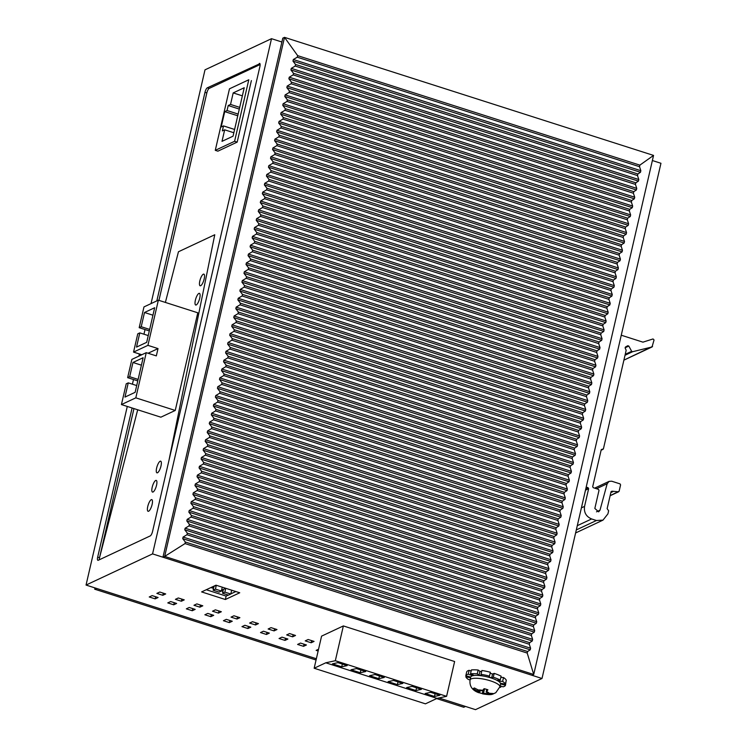 <?xml version="1.0" encoding="UTF-8"?>
<svg xmlns="http://www.w3.org/2000/svg" width="747" height="747" viewBox="0 0 747 747"><rect width="100%" height="100%" fill="white"/><g stroke="black" fill="none" stroke-linecap="round" stroke-linejoin="round"><path stroke-width="1.12" d="M652.374 160.53L660.955 163.276L542.005 678.491L475.494 709.65L438.984 697.969L465.474 706.447L463.747 707.26L436.64 698.585M94.99 587.917L94.701 589.187L96.428 588.384L316.354 658.742L86.045 585.06L152.565 553.891L271.506 38.685L204.995 69.844L151.025 303.618M145.03 329.548L143.956 334.208M139.4 353.966L138.905 356.104M133.498 379.532L132.415 384.191M127.279 406.452L86.045 585.06M281.899 42.009L271.506 38.685M158.943 300.369L206.835 92.936A4.08 1.223 -72.3 0 1 209.169 88.417L207.321 87.819A4.08 1.223 -72.3 0 0 204.977 92.348L156.833 300.901M207.321 87.819L259.937 63.663M133.956 408.581L99.528 557.71L137.691 409.776L99.528 557.71L97.68 557.113A4.08 1.223 -72.3 0 0 97.885 560.315A4.08 1.223 -72.3 0 0 98.24 560.278L150.24 535.916A4.08 1.223 -72.3 0 0 152.575 531.397L259.881 66.623A4.08 1.223 -72.3 0 0 259.667 63.42A4.08 1.223 -72.3 0 0 259.312 63.458M97.68 557.113L132.107 407.993M542.005 678.491L152.565 553.891M162.799 595.303L156.87 593.398L159.774 592.044L165.703 593.94L162.799 595.303L163.294 593.165M155.18 598.87L149.241 596.974L152.145 595.611L158.084 597.516L155.18 598.87L155.665 596.741M225.351 599.505L201.615 591.913L215.995 585.181L239.731 592.773L225.351 599.505L226.136 596.087L206.275 589.728M173.724 604.809L167.786 602.904L170.69 601.55L176.628 603.445L173.724 604.809L174.21 602.67M181.344 601.232L175.414 599.337L178.318 597.973L184.248 599.869L181.344 601.232L181.838 599.103M192.268 610.738L186.33 608.842L189.234 607.479L195.172 609.375L192.268 610.738L192.763 608.609M199.888 607.171L193.959 605.266L196.863 603.903L202.801 605.808L199.888 607.171L200.383 605.033M210.813 616.667L204.874 614.772L207.778 613.408L213.717 615.313L210.813 616.667L211.308 614.538M218.441 613.1L212.503 611.205L215.407 609.841L221.345 611.737L218.441 613.1L218.927 610.971M229.357 622.606L223.418 620.71L226.332 619.347L232.261 621.243L229.357 622.606L229.852 620.468M236.986 619.03L231.047 617.134L233.951 615.771L239.89 617.676L236.986 619.03L237.471 616.901M247.901 628.535L241.972 626.64L244.876 625.276L250.805 627.181L247.901 628.535L248.396 626.406M255.53 624.968L249.591 623.063L252.495 621.709L258.434 623.605L255.53 624.968L256.016 622.83M266.446 634.474L260.516 632.569L263.42 631.215L269.35 633.111L266.446 634.474L266.94 632.336M274.074 630.898L268.136 629.002L271.04 627.639L276.978 629.534L274.074 630.898L274.56 628.769M284.99 640.403L279.061 638.508L281.964 637.144L287.894 639.04L284.99 640.403L285.485 638.274M292.619 636.827L286.68 634.931L289.584 633.568L295.523 635.473L292.619 636.827L293.113 634.698M303.534 646.332L297.605 644.437L300.509 643.074L306.438 644.978L303.534 646.332L304.029 644.203M311.163 642.765L305.224 640.87L308.128 639.507L314.067 641.402L311.163 642.765L311.658 640.627M318.138 651.01L316.149 650.366L318.549 649.246M209.169 88.417L260.124 64.541M178.458 251.758L165.386 302.432L178.458 251.758L214.762 234.754L178.458 251.758M168.925 460.582L214.762 234.754L168.925 460.582M251.384 80.601L237.182 142.117L217.872 151.174L215.276 150.343L234.586 141.295L248.788 79.77L229.478 88.818L215.276 150.343M446.594 696.325L454.624 661.525L343.359 625.93L321.574 636.136L314.16 668.238L325.776 662.794L335.328 660.721L446.594 696.325L437.051 698.389L425.426 703.833L314.16 668.238M162.949 557.215L282.786 38.162L284.514 37.35L164.676 556.412L162.949 557.215L531.995 675.288L533.722 674.476L653.56 155.413L639.862 165.134L639.525 166.693L640.842 170.699L640.478 172.277L637.863 173.986L637.499 175.564L638.797 179.541L638.433 181.119L635.818 182.828L635.454 184.406L636.761 188.384L636.397 189.962L633.783 191.671L633.409 193.249L634.717 197.227L634.352 198.805L631.738 200.513L631.374 202.092L632.672 206.069L632.307 207.647L629.693 209.356L629.329 210.943L630.636 214.912L630.272 216.499L627.657 218.199L627.293 219.786L628.591 223.755L628.227 225.342L625.612 227.041L625.248 228.629L626.546 232.597L626.182 234.185L623.568 235.884L623.203 237.471L624.511 241.44L624.147 243.027L621.532 244.727L621.168 246.314L622.466 250.282L622.102 251.87L619.487 253.569L619.123 255.157L620.43 259.125L620.057 260.712L617.442 262.412L617.078 263.999L618.385 267.968L618.021 269.555L615.407 271.254L615.042 272.842L616.34 276.81L615.976 278.398L613.362 280.106L612.998 281.684L614.305 285.662L613.931 287.24L611.326 288.949L610.953 290.527L612.26 294.505L611.896 296.083L609.281 297.792L608.917 299.37L610.215 303.347L609.851 304.925L607.236 306.634L606.872 308.212L608.179 312.19L607.815 313.768L605.201 315.477L604.827 317.055L606.134 321.033L605.77 322.611L603.156 324.319L602.792 325.897L604.09 329.875L603.725 331.453L601.111 333.162L600.747 334.74L602.054 338.718L601.69 340.296L599.075 342.005L598.702 343.583L600.009 347.56L599.645 349.138L597.03 350.847L596.666 352.435L597.964 356.403L597.6 357.99L594.986 359.69L594.621 361.277L595.929 365.246L595.564 366.833L592.95 368.532L592.586 370.12L593.884 374.088L593.52 375.676L590.905 377.375L590.541 378.962L591.839 382.931L591.475 384.518L588.86 386.218L588.496 387.805L589.803 391.773L589.439 393.361L586.825 395.06L586.46 396.648L587.758 400.616L587.394 402.203L584.78 403.903L584.415 405.49L585.723 409.459L585.349 411.046L582.735 412.755L582.371 414.333L583.678 418.301L583.314 419.889L580.699 421.597L580.335 423.175L581.633 427.153L581.269 428.731L578.654 430.44L578.29 432.018L579.597 435.996L579.224 437.574L576.619 439.283L576.245 440.861L577.552 444.838L577.188 446.417L574.574 448.125L574.21 449.703L575.507 453.681L575.143 455.259L572.529 456.968L572.165 458.546L573.472 462.524L573.108 464.102L570.493 465.811L570.12 467.389L571.427 471.366L571.063 472.944L568.448 474.653L568.084 476.231L569.382 480.209L569.018 481.787L566.403 483.496L566.039 485.083L567.346 489.052L566.982 490.63L564.368 492.338L563.994 493.926L565.302 497.894L564.937 499.482L562.323 501.181L561.959 502.768L563.257 506.737L562.893 508.324L560.278 510.024L559.914 511.611L561.221 515.579L560.857 517.167L558.242 518.866L557.878 520.454L559.176 524.422L558.812 526.009L556.198 527.709L555.833 529.296L557.131 533.265L556.767 534.852L554.153 536.551L553.788 538.139L555.096 542.107L554.732 543.695L552.117 545.394L551.753 546.981L553.051 550.95L552.687 552.537L550.072 554.246L549.708 555.824L551.015 559.802L550.642 561.38L548.027 563.089L547.663 564.667L548.97 568.644L548.606 570.222L545.992 571.931L545.627 573.509L546.925 577.487L546.561 579.065L543.947 580.774L543.583 582.352L544.89 586.33L544.516 587.908L541.911 589.616L541.538 591.194L542.845 595.172L542.481 596.75L539.866 598.459L539.502 600.037L540.8 604.015L540.436 605.593L537.821 607.302L537.457 608.88L538.764 612.857L538.4 614.436L535.786 616.144L535.412 617.722L536.719 621.7L536.355 623.278L533.741 624.987L533.377 626.574L534.675 630.543L534.31 632.13L531.696 633.829L531.332 635.417L532.639 639.385L532.275 640.973L529.66 642.672L529.287 644.259L530.594 648.228L530.23 649.815L527.597 651.533L527.214 653.065L533.722 674.476L164.676 556.412L185.013 543.583L185.331 542.033L527.597 651.533M185.331 542.033L182.716 538.634L183.08 537.056L186.983 534.74L187.348 533.162L184.761 529.791L185.125 528.213L189.028 525.897L189.393 524.319L186.797 520.948L187.17 519.361L191.064 517.055L191.428 515.477L188.842 512.106L189.206 510.518L193.109 508.212L193.473 506.634L190.887 503.263L191.251 501.676L195.154 499.369L195.518 497.791L192.922 494.421L193.286 492.833L197.189 490.527L197.553 488.949L194.967 485.578L195.331 483.991L199.234 481.684L199.598 480.106L197.012 476.735L197.376 475.148L201.279 472.842L201.643 471.254L199.047 467.893L199.412 466.305L203.315 463.999L203.679 462.412L201.092 459.041L201.457 457.463L205.36 455.156L205.724 453.569L203.137 450.198L203.501 448.62L207.405 446.314L207.769 444.726L205.173 441.356L205.537 439.778L209.44 437.471L209.804 435.884L207.218 432.513L207.582 430.935L211.485 428.629L211.849 427.041L209.263 423.67L209.627 422.092L213.521 419.786L213.894 418.199L211.298 414.828L211.662 413.25L215.566 410.934L215.93 409.356L213.343 405.985L213.707 404.407L217.61 402.091L217.975 400.513L215.379 397.143L215.752 395.565L219.646 393.249L220.02 391.671L217.424 388.3L217.788 386.713L221.691 384.406L222.055 382.828L219.469 379.457L219.833 377.87L223.736 375.564L224.1 373.986L221.504 370.615L221.878 369.027L225.771 366.721L226.136 365.143L223.549 361.772L223.913 360.185L227.816 357.878L228.18 356.3L225.594 352.929L225.958 351.342L229.861 349.036L230.225 347.458L227.63 344.087L227.994 342.5L231.897 340.193L232.261 338.615L229.674 335.244L230.039 333.657L233.942 331.351L234.306 329.763L231.719 326.402L232.084 324.814L235.987 322.508L236.351 320.921L233.755 317.55L234.119 315.972L238.022 313.665L238.386 312.078L235.8 308.707L236.164 307.129L240.067 304.823L240.431 303.235L237.845 299.864L238.209 298.286L242.112 295.98L242.476 294.393L239.88 291.022L240.245 289.444L244.148 287.137L244.512 285.55L241.925 282.179L242.289 280.601L246.193 278.295L246.557 276.707L243.97 273.337L244.334 271.759L248.228 269.443L248.602 267.865L246.006 264.494L246.37 262.916L250.273 260.6L250.637 259.022L248.051 255.651L248.415 254.073L252.318 251.758L252.682 250.18L250.086 246.809L250.46 245.221L254.353 242.915L254.727 241.337L252.131 237.966L252.495 236.379L256.398 234.072L256.763 232.494L254.176 229.124L254.54 227.536L258.443 225.23L258.807 223.652L256.212 220.281L256.585 218.694L260.479 216.387L260.843 214.809L258.257 211.438L258.621 209.851L262.524 207.545L262.888 205.967L260.301 202.596L260.666 201.008L264.569 198.702L264.933 197.115L262.337 193.753L262.701 192.166L266.604 189.859L266.968 188.272L264.382 184.901L264.746 183.323L268.649 181.017L269.013 179.429L266.427 176.059L266.791 174.481L270.694 172.174L271.058 170.587L268.462 167.216L268.827 165.638L272.73 163.332L273.094 161.744L270.507 158.373L270.872 156.795L274.775 154.489L275.139 152.902L272.552 149.531L272.916 147.953L276.82 145.646L277.184 144.059L274.588 140.688L274.952 139.11L278.855 136.804L279.219 135.216L276.633 131.845L276.997 130.267L280.9 127.952L281.264 126.374L278.678 123.003L279.042 121.425L282.936 119.109L283.309 117.531L280.713 114.16L281.077 112.582L284.981 110.267L285.345 108.689L282.758 105.318L283.122 103.73L287.025 101.424L287.39 99.846L284.794 96.475L285.167 94.888L289.061 92.581L289.434 91.003L286.839 87.632L287.203 86.045L291.106 83.739L291.47 82.161L288.884 78.79L289.248 77.202L293.151 74.896L293.515 73.318L290.919 69.947L291.293 68.36L295.186 66.053L295.551 64.475L292.964 61.105L293.328 59.517L297.259 57.192L297.661 55.651L284.514 37.35L653.56 155.413M316.056 660.012L94.701 589.187M581.399 507.867L584.556 506.382C583.762 512.395 586.115 516.588 591.615 518.96L596.433 520.51L602.978 520.136L607.927 513.861L608.637 510.78L607.134 508.651L611.046 491.731L611.961 491.199L618.404 491.778L619.132 491.209L620.589 484.878L620.029 483.879L611.728 481.217L609.104 481.367L607.171 483.729L599.99 510.201L598.636 511.844L594.836 508.446L599.01 490.359L598.45 489.36L593.258 487.698L592.688 486.689L601.214 449.778L603.417 448.835L626.173 350.268L625.192 348.13L625.444 347.028L627.769 345.721L628.815 346.066L631.673 351.314L632.55 351.734L652.038 346.953L654.045 339.96L653.037 338.951L642.943 342.154L621.261 335.216M652.159 346.907L623.894 360.147L652.561 346.403M610.14 495.653L619.132 491.209M601.214 449.778L602.129 449.246L601.251 449.657M601.167 449.993L603.417 448.835M586.199 487.091L588.076 487.688L588.645 488.697L584.556 506.382M611.046 491.731L611.961 491.199L611.083 491.619M610.841 492.609L613.072 491.563M152.117 504.44A6.125 1.83 -72.3 0 0 151.8 499.631A6.125 1.83 -72.3 0 0 147.757 506.485A6.125 1.83 -72.3 0 0 148.065 511.293A6.125 1.83 -72.3 0 0 152.117 504.44A6.125 1.83 -72.3 0 0 151.8 499.631A6.125 1.83 -72.3 0 0 147.757 506.485A6.125 1.83 -72.3 0 0 148.065 511.293A6.125 1.83 -72.3 0 0 152.117 504.44M99.528 557.71A4.08 1.223 -72.3 0 0 99.286 559.792M136.701 385.564L128.26 382.866L126.224 383.818L121.434 404.575L160.857 417.19L175.237 410.458L197.787 312.797L158.355 300.182L147.925 345.357L158.019 348.588L148.065 353.247M152.192 487.259A6.125 1.83 -72.3 0 0 152.509 492.068A6.125 1.83 -72.3 0 0 156.553 485.214A6.125 1.83 -72.3 0 0 156.235 480.405A6.125 1.83 -72.3 0 0 152.192 487.259A6.125 1.83 -72.3 0 0 152.509 492.068A6.125 1.83 -72.3 0 0 156.553 485.214A6.125 1.83 -72.3 0 0 156.235 480.405A6.125 1.83 -72.3 0 0 152.192 487.259M199.813 280.984A6.125 1.83 -72.3 0 0 200.131 285.793A6.125 1.83 -72.3 0 0 204.174 278.939A6.125 1.83 -72.3 0 0 203.856 274.13A6.125 1.83 -72.3 0 0 199.813 280.984A6.125 1.83 -72.3 0 0 200.131 285.793A6.125 1.83 -72.3 0 0 204.174 278.939A6.125 1.83 -72.3 0 0 203.856 274.13A6.125 1.83 -72.3 0 0 199.813 280.984M195.378 300.21A6.125 1.83 -72.3 0 0 195.695 305.019A6.125 1.83 -72.3 0 0 199.738 298.165A6.125 1.83 -72.3 0 0 199.421 293.356A6.125 1.83 -72.3 0 0 195.378 300.21A6.125 1.83 -72.3 0 0 195.695 305.019A6.125 1.83 -72.3 0 0 199.738 298.165A6.125 1.83 -72.3 0 0 199.421 293.356A6.125 1.83 -72.3 0 0 195.378 300.21A6.125 1.83 -72.3 0 0 195.695 305.019A6.125 1.83 -72.3 0 0 199.738 298.165A6.125 1.83 -72.3 0 0 199.421 293.356A6.125 1.83 -72.3 0 0 195.378 300.21M156.637 468.033A6.125 1.83 -72.3 0 0 156.945 472.842A6.125 1.83 -72.3 0 0 160.988 465.997A6.125 1.83 -72.3 0 0 160.68 461.179A6.125 1.83 -72.3 0 0 156.637 468.033A6.125 1.83 -72.3 0 0 156.945 472.842A6.125 1.83 -72.3 0 0 160.988 465.997A6.125 1.83 -72.3 0 0 160.68 461.179A6.125 1.83 -72.3 0 0 156.637 468.033M343.359 625.93L335.328 660.721M325.776 662.794L437.051 698.389M341.734 666.8L347.178 665.614L337.905 662.654L332.462 663.831L341.734 666.8L342.359 664.074M356.45 668.584L351.006 669.77L360.278 672.73L365.722 671.553L356.45 668.584M374.994 674.522L369.55 675.699L378.822 678.668L384.275 677.482L374.994 674.522M393.548 680.452L388.095 681.637L397.367 684.597L402.82 683.421L393.548 680.452M412.092 686.381L406.639 687.567L415.911 690.536L421.364 689.35L412.092 686.381M430.636 692.32L425.183 693.496L434.455 696.465L439.908 695.28L430.636 692.32M360.904 670.012L360.278 672.73M379.448 675.942L378.822 678.668M398.002 681.88L397.367 684.597M416.546 687.81L415.911 690.536M435.09 693.739L434.455 696.465M490.135 673.28A16.322 4.165 -167 0 1 492.553 674.009L491.666 677.856A16.322 4.165 -167 0 0 488.809 677.006L489.481 676.1A20.402 5.201 -167 0 0 481.021 674.326L481.908 670.479A20.402 5.201 -167 0 1 490.368 672.253L489.481 676.1M491.666 677.856L493.291 677.23L494.178 673.383L492.553 674.009M494.178 673.383A20.402 5.201 -167 0 1 501.125 676.175L500.238 680.013A20.402 5.201 -167 0 0 493.291 677.23M499.444 680.05L499.183 681.171A16.322 4.165 -167 0 0 497.381 680.143L500.238 680.013M499.183 681.171L502.638 681.385L503.525 677.538L500.845 677.38M500.126 685.802L503.039 686.838A20.402 5.201 -167 0 0 504.701 686.148A20.402 5.201 -167 0 0 505.495 685.204L501.526 684.233A16.322 4.165 -167 0 0 501.545 684.177A16.322 4.165 -167 0 0 501.47 683.421L505.411 684.121L506.298 680.274A20.402 5.201 -167 0 0 503.525 677.538M505.411 684.121A20.402 5.201 -167 0 0 502.638 681.385M505.495 685.204L506.064 681.283M482.627 693.87C492.478 695.438 491.853 694.365 495.793 692.712L499.883 686.829A15.304 3.903 -167 0 0 487.595 680.013A15.304 3.903 -167 0 0 470.675 679.154A15.304 3.903 -167 0 0 470.068 679.947L470.731 677.062A15.304 3.903 -167 0 1 471.348 676.268A15.304 3.903 -167 0 1 488.267 677.137A15.304 3.903 -167 0 1 500.555 683.944L499.883 686.829L500.761 687.231L501.022 686.119M499.762 687.305A20.402 5.201 -167 0 0 500.761 687.231M470.115 679.714L468.64 679.63A20.402 5.201 -167 0 1 465.867 676.894L466.1 675.886M471.152 671.039L469.125 670.32L468.238 674.168A20.402 5.201 -167 0 0 466.576 674.858A20.402 5.201 -167 0 0 465.792 675.811L469.751 676.773A16.322 4.165 -167 0 0 469.732 676.829A16.322 4.165 -167 0 0 469.816 677.585L465.867 676.894M465.792 675.811L466.679 671.964A20.402 5.201 -167 0 1 467.473 671.011A20.402 5.201 -167 0 1 469.125 670.32M481.021 674.326L481.852 675.549A16.322 4.165 -167 0 0 479.023 675.204L479.919 671.357L478.145 670.022L477.258 673.869A20.402 5.201 -167 0 0 470.517 673.785L473.477 675.129A16.322 4.165 -167 0 0 471.768 675.419L468.238 674.168M471.768 675.419L471.992 674.457M470.517 673.785L471.404 669.938A20.402 5.201 -167 0 1 478.145 670.022M479.023 675.204L477.258 673.869M481.666 671.553A16.322 4.165 -167 0 0 479.919 671.357M487.791 694.019A6.125 1.559 -167 0 1 483.253 693.692L482.263 693.589L483.44 693.571A3.063 0.784 -167 0 1 487.165 693.842L491.946 694.29A10.206 2.605 -167 0 0 492.721 693.963A10.206 2.605 -167 0 0 493.104 693.515L488.949 693.253A6.125 1.559 -167 0 0 486.521 691.517L487.922 689.808A10.206 2.605 -167 0 0 484.112 688.678L482.515 690.508A3.063 0.784 -167 0 1 478.79 690.247L474.429 687.987A10.206 2.605 -167 0 0 473.654 688.314A10.206 2.605 -167 0 0 473.271 688.762L477.006 690.826A6.125 1.559 -167 0 0 479.443 692.562L478.453 692.469M479.163 692.712A10.206 2.605 -167 0 0 482.263 693.589L483.076 690.069M492.096 693.627L491.946 694.29M479.443 692.562L479.63 692.441A3.063 0.784 -167 0 0 479.751 692.282A3.063 0.784 -167 0 0 477.632 691.012L477.006 690.826M486.521 691.517L486.325 691.638A3.063 0.784 -167 0 0 486.204 691.797A3.063 0.784 -167 0 0 488.323 693.067L488.949 693.253M235.856 591.531L230.823 593.893M228.311 595.07L226.136 596.087M222.951 591.4L221.401 590.905M221.551 590.261L225.734 588.3L224.856 592.138L230.795 594.033L228.47 595.126L222.531 593.221L224.856 592.138M213.53 588.393L211.242 587.656L216.313 585.284L215.435 589.122L221.373 591.017L219.048 592.11L213.11 590.205L215.435 589.122M222.531 593.221L223.418 589.374M231.673 590.195L230.795 594.033M221.373 591.017L222.261 587.179M213.11 590.205L213.997 586.367M233.045 136.187L222.008 141.351L224.67 129.819L222.354 130.912L223.502 125.907L221.177 126.999L224.735 111.62L227.051 110.528L228.208 105.532L230.534 104.44L233.195 92.908L244.232 87.735L233.045 136.187M233.839 132.751L224.67 129.819M234.605 129.464L223.502 125.907M237.761 115.785L224.735 111.62M238.153 114.076L227.051 110.528M239.301 109.081L228.208 105.532M239.703 107.372L230.534 104.44M233.195 92.908L242.364 95.84M237.182 142.117L234.586 141.295M149.661 329.427L141.22 326.728L144.498 312.498L154.666 307.736L146.683 342.341L136.514 347.103L139.801 332.882L148.242 335.58M144.498 312.498L152.948 315.206M149.316 330.921L139.185 327.681L143.975 306.914L158.355 300.182M139.185 327.681L141.22 326.728M147.925 345.357L133.545 352.098L137.765 333.834L139.801 332.882M158.019 348.588L156.328 355.889L146.244 352.668L131.864 359.4L127.644 377.665L137.775 380.905M133.545 352.098L141.809 354.741M146.244 352.668L135.814 397.843L175.237 410.458M121.434 404.575L135.814 397.843M128.26 382.866L124.973 397.087L135.142 392.324L143.125 357.72L132.966 362.482L129.679 376.712L138.12 379.411M127.644 377.665L129.679 376.712M132.966 362.482L141.407 365.19M206.835 92.936L204.977 92.348M297.661 55.651L639.862 165.134M297.259 57.192L639.525 166.693M293.328 59.517L640.842 170.699M292.964 61.105L640.478 172.277M295.551 64.475L637.863 173.986M295.186 66.053L637.499 175.564M291.293 68.36L638.797 179.541M290.919 69.947L638.433 181.119M293.515 73.318L635.818 182.828M293.151 74.896L635.454 184.406M289.248 77.202L636.761 188.384M288.884 78.79L636.397 189.962M291.47 82.161L633.783 191.671M291.106 83.739L633.409 193.249M287.203 86.045L634.717 197.227M286.839 87.632L634.352 198.805M289.434 91.003L631.738 200.513M289.061 92.581L631.374 202.092M285.167 94.888L632.672 206.069M284.794 96.475L632.307 207.647M287.39 99.846L629.693 209.356M287.025 101.424L629.329 210.943M283.122 103.73L630.636 214.912M282.758 105.318L630.272 216.499M285.345 108.689L627.657 218.199M284.981 110.267L627.293 219.786M281.077 112.582L628.591 223.755M280.713 114.16L628.227 225.342M283.309 117.531L625.612 227.041M282.936 119.109L625.248 228.629M279.042 121.425L626.546 232.597M278.678 123.003L626.182 234.185M281.264 126.374L623.568 235.884M280.9 127.952L623.203 237.471M276.997 130.267L624.511 241.44M276.633 131.845L624.147 243.027M279.219 135.216L621.532 244.727M278.855 136.804L621.168 246.314M274.952 139.11L622.466 250.282M274.588 140.688L622.102 251.87M277.184 144.059L619.487 253.569M276.82 145.646L619.123 255.157M272.916 147.953L620.43 259.125M272.552 149.531L620.057 260.712M275.139 152.902L617.442 262.412M274.775 154.489L617.078 263.999M270.872 156.795L618.385 267.968M270.507 158.373L618.021 269.555M273.094 161.744L615.407 271.254M272.73 163.332L615.042 272.842M268.827 165.638L616.34 276.81M268.462 167.216L615.976 278.398M271.058 170.587L613.362 280.106M270.694 172.174L612.998 281.684M266.791 174.481L614.305 285.662M266.427 176.059L613.931 287.24M269.013 179.429L611.326 288.949M268.649 181.017L610.953 290.527M264.746 183.323L612.26 294.505M264.382 184.901L611.896 296.083M266.968 188.272L609.281 297.792M266.604 189.859L608.917 299.37M262.701 192.166L610.215 303.347M262.337 193.753L609.851 304.925M264.933 197.115L607.236 306.634M264.569 198.702L606.872 308.212M260.666 201.008L608.179 312.19M260.301 202.596L607.815 313.768M262.888 205.967L605.201 315.477M262.524 207.545L604.827 317.055M258.621 209.851L606.134 321.033M258.257 211.438L605.77 322.611M260.843 214.809L603.156 324.319M260.479 216.387L602.792 325.897M256.585 218.694L604.09 329.875M256.212 220.281L603.725 331.453M258.807 223.652L601.111 333.162M258.443 225.23L600.747 334.74M254.54 227.536L602.054 338.718M254.176 229.124L601.69 340.296M256.763 232.494L599.075 342.005M256.398 234.072L598.702 343.583M252.495 236.379L600.009 347.56M252.131 237.966L599.645 349.138M254.727 241.337L597.03 350.847M254.353 242.915L596.666 352.435M250.46 245.221L597.964 356.403M250.086 246.809L597.6 357.99M252.682 250.18L594.986 359.69M252.318 251.758L594.621 361.277M248.415 254.073L595.929 365.246M248.051 255.651L595.564 366.833M250.637 259.022L592.95 368.532M250.273 260.6L592.586 370.12M246.37 262.916L593.884 374.088M246.006 264.494L593.52 375.676M248.602 267.865L590.905 377.375M248.228 269.443L590.541 378.962M244.334 271.759L591.839 382.931M243.97 273.337L591.475 384.518M246.557 276.707L588.86 386.218M246.193 278.295L588.496 387.805M242.289 280.601L589.803 391.773M241.925 282.179L589.439 393.361M244.512 285.55L586.825 395.06M244.148 287.137L586.46 396.648M240.245 289.444L587.758 400.616M239.88 291.022L587.394 402.203M242.476 294.393L584.78 403.903M242.112 295.98L584.415 405.49M238.209 298.286L585.723 409.459M237.845 299.864L585.349 411.046M240.431 303.235L582.735 412.755M240.067 304.823L582.371 414.333M236.164 307.129L583.678 418.301M235.8 308.707L583.314 419.889M238.386 312.078L580.699 421.597M238.022 313.665L580.335 423.175M234.119 315.972L581.633 427.153M233.755 317.55L581.269 428.731M236.351 320.921L578.654 430.44M235.987 322.508L578.29 432.018M232.084 324.814L579.597 435.996M231.719 326.402L579.224 437.574M234.306 329.763L576.619 439.283M233.942 331.351L576.245 440.861M230.039 333.657L577.552 444.838M229.674 335.244L577.188 446.417M232.261 338.615L574.574 448.125M231.897 340.193L574.21 449.703M227.994 342.5L575.507 453.681M227.63 344.087L575.143 455.259M230.225 347.458L572.529 456.968M229.861 349.036L572.165 458.546M225.958 351.342L573.472 462.524M225.594 352.929L573.108 464.102M228.18 356.3L570.493 465.811M227.816 357.878L570.12 467.389M223.913 360.185L571.427 471.366M223.549 361.772L571.063 472.944M226.136 365.143L568.448 474.653M225.771 366.721L568.084 476.231M221.878 369.027L569.382 480.209M221.504 370.615L569.018 481.787M224.1 373.986L566.403 483.496M223.736 375.564L566.039 485.083M219.833 377.87L567.346 489.052M219.469 379.457L566.982 490.63M222.055 382.828L564.368 492.338M221.691 384.406L563.994 493.926M217.788 386.713L565.302 497.894M217.424 388.3L564.937 499.482M220.02 391.671L562.323 501.181M219.646 393.249L561.959 502.768M215.752 395.565L563.257 506.737M215.379 397.143L562.893 508.324M217.975 400.513L560.278 510.024M217.61 402.091L559.914 511.611M213.707 404.407L561.221 515.579M213.343 405.985L560.857 517.167M215.93 409.356L558.242 518.866M215.566 410.934L557.878 520.454M211.662 413.25L559.176 524.422M211.298 414.828L558.812 526.009M213.894 418.199L556.198 527.709M213.521 419.786L555.833 529.296M209.627 422.092L557.131 533.265M209.263 423.67L556.767 534.852M211.849 427.041L554.153 536.551M211.485 428.629L553.788 538.139M207.582 430.935L555.096 542.107M207.218 432.513L554.732 543.695M209.804 435.884L552.117 545.394M209.44 437.471L551.753 546.981M205.537 439.778L553.051 550.95M205.173 441.356L552.687 552.537M207.769 444.726L550.072 554.246M207.405 446.314L549.708 555.824M203.501 448.62L551.015 559.802M203.137 450.198L550.642 561.38M205.724 453.569L548.027 563.089M205.36 455.156L547.663 564.667M201.457 457.463L548.97 568.644M201.092 459.041L548.606 570.222M203.679 462.412L545.992 571.931M203.315 463.999L545.627 573.509M199.412 466.305L546.925 577.487M199.047 467.893L546.561 579.065M201.643 471.254L543.947 580.774M201.279 472.842L543.583 582.352M197.376 475.148L544.89 586.33M197.012 476.735L544.516 587.908M199.598 480.106L541.911 589.616M199.234 481.684L541.538 591.194M195.331 483.991L542.845 595.172M194.967 485.578L542.481 596.75M197.553 488.949L539.866 598.459M197.189 490.527L539.502 600.037M193.286 492.833L540.8 604.015M192.922 494.421L540.436 605.593M195.518 497.791L537.821 607.302M195.154 499.369L537.457 608.88M191.251 501.676L538.764 612.857M190.887 503.263L538.4 614.436M193.473 506.634L535.786 616.144M193.109 508.212L535.412 617.722M189.206 510.518L536.719 621.7M188.842 512.106L536.355 623.278M191.428 515.477L533.741 624.987M191.064 517.055L533.377 626.574M187.17 519.361L534.675 630.543M186.797 520.948L534.31 632.13M189.393 524.319L531.696 633.829M189.028 525.897L531.332 635.417M185.125 528.213L532.639 639.385M184.761 529.791L532.275 640.973M187.348 533.162L529.66 642.672M186.983 534.74L529.287 644.259M183.08 537.056L530.594 648.228M182.716 538.634L530.23 649.815M185.013 543.583L527.214 653.065M576.301 529.931L596.433 520.51M577.291 525.673L591.615 518.96M585.48 490.181L588.645 488.697M585.816 488.753L588.076 487.688M625.024 355.264L632.55 351.734M625.239 354.33L631.673 351.314M625.08 347.822L628.815 346.066M596.498 511.835L599.99 510.201M596.489 488.734L607.171 483.729M482.702 690.387A6.125 1.559 -167 0 0 478.164 690.06M487.165 693.842L487.417 692.749M483.44 693.571L484.542 688.79M477.632 691.012L477.875 689.967M486.325 691.638L486.839 689.444M610.112 495.747L618.731 491.713M575.61 532.956L602.978 520.136M601.111 450.236L603.025 449.339M594.649 488.146L609.104 481.367M478.752 692.721C472.207 690.349 469.303 686.091 470.068 679.947M480.153 690.555L479.751 692.282M486.755 689.416L486.204 691.797"/></g></svg>
